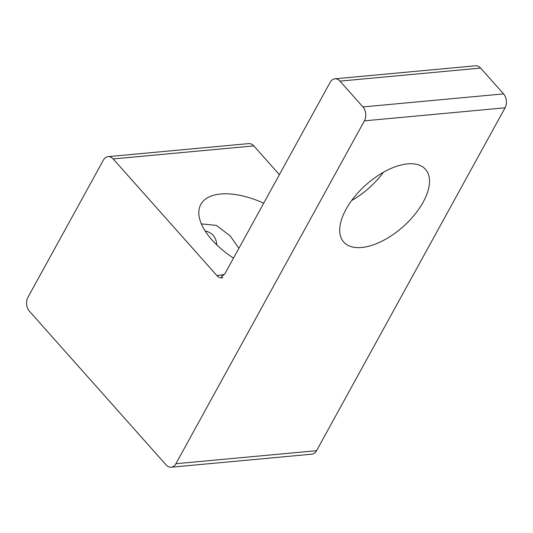 <?xml version="1.0" encoding="UTF-8"?>
<svg xmlns="http://www.w3.org/2000/svg" width="533" height="533" viewBox="0 0 533 533"><rect width="100%" height="100%" fill="white"/><g stroke="black" fill="none" stroke-linecap="round" stroke-linejoin="round"><path stroke-width="0.8" d="M205.118 230.942A48.716 24.904 -41.7 0 1 216.751 244.86M224.233 274.502L216.931 275.601L113.163 158.934A9.894 6.982 84.7 0 0 108.092 156.642A9.894 6.982 84.7 0 0 103.362 160.133L27.929 297.334A9.894 6.982 84.7 0 0 29.428 311.245L166.109 464.923A9.894 6.982 84.7 0 0 171.173 467.214L311.832 454.183A9.894 6.982 -95.3 0 0 316.569 450.685L505.071 107.806A9.894 6.982 -95.3 0 0 503.572 93.895L480.606 68.077A9.894 6.982 -95.3 0 0 475.543 65.786L334.891 78.817A9.894 6.982 84.7 0 1 339.954 81.116L480.606 68.077M233.494 258.132A64.773 31.753 -151.2 0 1 200.834 204.392A64.773 31.753 -151.2 0 1 263.708 203.18M201.347 223.88L216.351 225.392L230.263 235.979L238.897 248.298M316.569 450.685L175.91 463.717A9.894 6.982 84.7 0 1 171.173 467.214M175.91 463.717L364.412 120.838L505.071 107.806M503.572 93.895L362.92 106.933A9.894 6.982 84.7 0 1 364.412 120.838M362.92 106.933L339.954 81.116M216.931 275.601C218.67 277.493 220.589 278.226 222.687 277.793L221.422 276.247A9.894 6.982 -95.3 0 0 225.386 272.889L330.154 82.315A9.894 6.982 84.7 0 1 334.891 78.817M222.308 277.873L222.687 277.793M279.392 174.651L253.815 145.902A9.894 6.982 -95.3 0 0 248.751 143.604L108.092 156.642M351.593 200.568A54.719 27.976 138.3 0 0 383.374 172.299M361.634 247.492A54.719 27.976 -41.7 0 1 343.725 242.062A54.719 27.976 -41.7 0 1 366.018 184.791A54.719 27.976 -41.7 0 1 425.501 169.327A54.719 27.976 -41.7 0 1 414.574 214.772A54.719 27.976 -41.7 0 1 361.634 247.492M113.163 158.934L253.815 145.902"/></g></svg>
